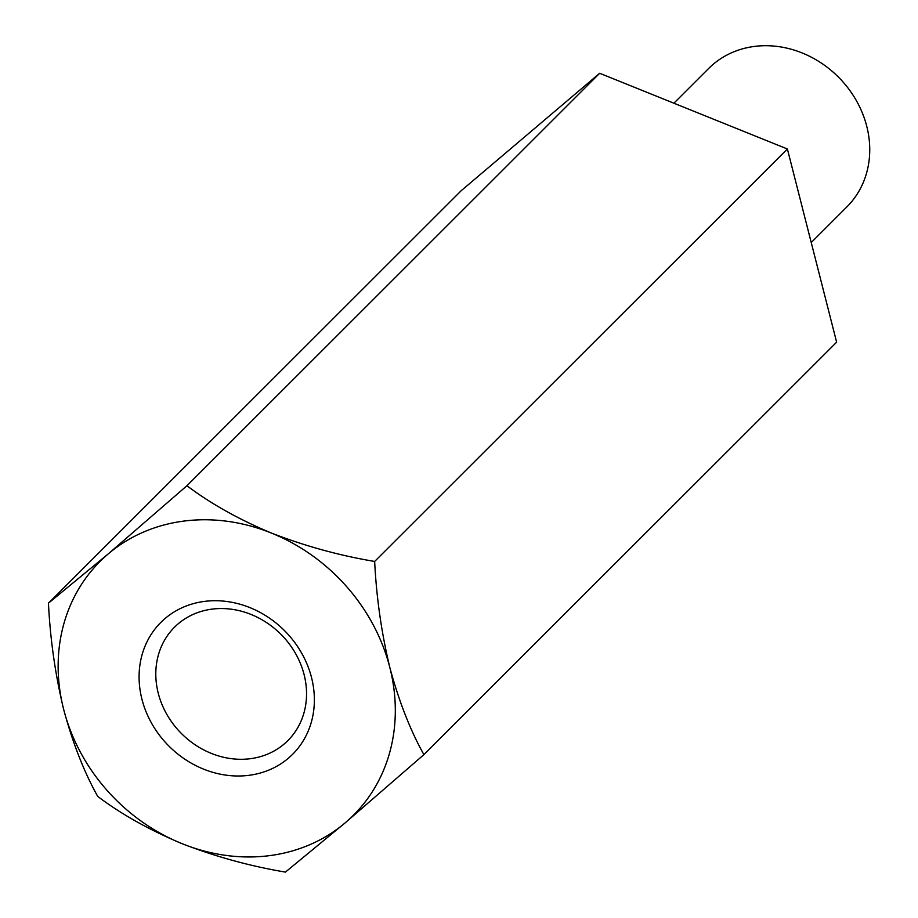 <?xml version="1.0" encoding="UTF-8"?>
<svg xmlns="http://www.w3.org/2000/svg" width="918" height="918" viewBox="0 0 918 918"><rect width="100%" height="100%" fill="white"/><g stroke="black" fill="none" stroke-linecap="round" stroke-linejoin="round"><path stroke-width="1.38" d="M374.659 561.449C339.534 555.574 305.097 546.095 271.349 533.037A179.32 157.139 45 0 1 389.829 667.489C398.905 701.214 410.266 730.269 423.898 754.642L836.631 342.184L787.392 148.991L374.659 561.449C376.437 597.584 381.498 632.927 389.829 667.489A179.32 157.139 45 0 1 345.214 822.815L423.898 754.642M186.939 485.725L108.244 553.898L48.447 603.183C50.238 639.318 55.287 674.661 63.617 709.224A179.32 157.139 45 0 1 108.244 553.898A179.32 157.139 45 0 1 271.349 533.037C238.737 519.37 210.601 503.603 186.939 485.725L599.672 73.268L787.392 148.991M48.447 603.183L461.18 190.726L599.672 73.268M285.418 872.1L345.214 822.815A179.32 157.139 45 0 1 182.108 843.688C215.432 856.62 249.868 866.099 285.418 872.1M97.698 796.376C121.004 814.059 149.141 829.838 182.108 843.688A179.32 157.139 45 0 1 63.617 709.224C72.694 742.949 84.054 772.004 97.698 796.376M248.893 775.331A93.211 81.679 45 0 1 142.21 654.27A93.211 81.679 45 0 1 289.067 635.485A93.211 81.679 45 0 1 248.893 775.331M673.892 103.206L708.65 68.483A97.813 85.707 45 0 1 838.421 77.078A97.813 85.707 45 0 1 846.924 206.848L811.237 242.524M212.104 609.116A80.176 70.25 -135 0 0 174.5 627.212A80.176 70.25 -135 0 0 158.252 693.251A80.176 70.25 -135 0 0 250.235 758.716A80.176 70.25 -135 0 0 287.839 740.631A80.176 70.25 -135 0 0 295.298 653.065A80.176 70.25 -135 0 0 212.104 609.116"/></g></svg>
